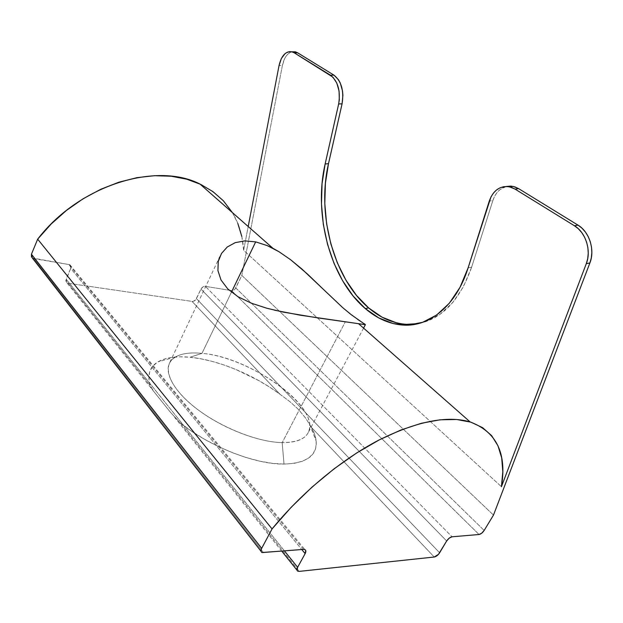 <?xml version="1.0" encoding="UTF-8"?>
<svg xmlns="http://www.w3.org/2000/svg" width="623" height="623" viewBox="0 0 623 623"><rect width="100%" height="100%" fill="white"/><g stroke="black" fill="none" stroke-linecap="round" stroke-linejoin="round"><path stroke-width="0.47" stroke-dasharray="3.12 2.34" d="M152.277 389.422L150.159 385.458L68.219 283.278L192.032 301.4C193.901 301.47 195.373 300.559 196.455 298.658L200.964 289.095C202.054 287.18 203.526 286.269 205.38 286.362L452.041 536.792L205.38 286.362L231.53 290.598C233.29 290.676 234.707 289.788 235.782 287.935L241.817 275.436L282.39 65.493C284.026 57.884 287.18 53.321 291.852 51.802L288.371 53.648L286.385 55.774L284.688 58.531L282.39 65.493L279.049 65.54L282.39 65.493L241.817 275.436L493.486 515.089L241.817 275.436L235.003 289.088L233.921 289.999L231.53 290.598L479.025 534.503L231.53 290.598L205.38 286.362L202.888 286.969L200.964 289.095L446.66 540.998L200.964 289.095L195.661 299.842L193.27 301.33L192.032 301.4L280.077 394.336L289.96 401.695L298.487 409.475L305.815 418.368L311.547 427.542L314.786 434.885L316.211 441.777L315.729 448.03L313.268 453.482L308.798 457.96L302.357 461.3L294.04 463.38L284.002 464.088C306.664 463.255 317.38 455.569 316.149 441.022C315.674 436.793 314.14 432.3 311.547 427.542L434.223 557.024L311.547 427.542L305.815 418.368L298.487 409.475L289.96 401.695L280.077 394.336C253.943 374.836 217.988 359.868 190.046 357.252L201.984 353.358L231.445 292.195L201.984 353.358C244.746 356.8 307.863 397.404 309.631 424.403C310.456 436.31 301.306 442.385 282.188 442.618C256.91 442.268 217.466 426.132 192.764 405.682C167.906 385.232 161.933 364.883 175.211 357.096C181.503 353.451 190.428 352.205 201.984 353.358L190.046 357.252C176.395 355.943 165.71 357.47 158.001 361.831C149.722 366.783 147.106 374.657 150.159 385.458L153.725 391.376L170.32 412.13L180 422.674C209.11 446.457 255.251 464.579 284.002 464.088L282.188 442.618L345.321 321.826L282.188 442.618C295.886 442.696 304.538 439.417 308.136 432.79C322.114 408.345 250.384 356.878 201.984 353.358C184.906 351.73 174.043 355.048 169.394 363.31C164.028 374.275 175.966 394.071 200.723 411.772C225.417 429.473 259.55 442.237 282.188 442.618L284.002 464.088L272.477 463.356L259.744 461.168L246.171 457.555L232.145 452.594L218.097 446.418L204.445 439.223L191.619 431.225L180 422.674L299.25 571.384L180 422.674L170.32 412.13L66.887 282.756L68.219 283.278L150.159 385.458L148.85 378.247L149.645 371.939L152.417 366.636L157.035 362.438L163.319 359.385L171.06 357.509L180.047 356.808L190.046 357.252L200.847 358.793L212.209 361.387L223.922 364.953L235.751 369.423L258.927 380.676L269.86 387.257L280.077 394.336L192.032 301.4L68.219 283.278L66.1 281.861L65.812 280.584L70.718 268.42L301.789 549.548L70.718 268.42L71.03 266.994L69.885 264.728L33.782 258.592L263.607 552.788L33.782 258.592L31.493 257.05M244.746 240.883L255.679 241.872M219.537 257.291L221.523 253.413M274.502 310.184L266.792 308.229M241.817 236.506L243.648 250.306L501.422 486.703L243.648 250.306C241.864 220.207 227.302 198.114 199.96 184.034M227.286 246.988L235.198 242.659M362.563 322.628L364.299 323.742M279.018 251.739L290.637 259.744M196.455 298.658L439.628 552.788L196.455 298.658M66.887 282.756L66.116 279.174L284.54 551.012L66.116 279.174L70.718 268.42L69.869 264.72L32.341 258.015M303.533 549.4L68.608 264.23L303.533 549.4M235.782 287.935L484.157 530.446L235.782 287.935M243.648 250.306L248.203 226.515L243.648 250.306M232.332 212.544L237.83 223.478M323.337 289.313L342.658 307.591L357.727 319.467M471.634 267.189L463.489 286.658L452.773 302.529L440.079 314.257L426.054 321.561L418.524 323.563C442.322 318.758 460.023 299.967 471.634 267.189L492.832 200.629L471.634 267.189L468.122 267.835L471.634 267.189M406.445 324.334L396.501 322.823M506.265 186.472L499.95 189.657L497.006 192.639L494.607 196.346L492.832 200.629L489.257 201.097L492.832 200.629C495.417 193.013 499.895 188.294 506.265 186.472M175.211 357.096L158.001 361.831M220.098 256.014L169.394 363.31M363.575 328.111L308.136 432.79M309.631 424.403L316.149 441.022M262.003 552.531L261.06 551.324M69.869 264.72L304.912 549.611M297.794 571.174L297.007 570.185M281.837 551.246L174.759 417.503"/><path stroke-width="0.93" d="M365.389 324.661L317.115 317.785L283.403 312.131L266.792 308.229L251.381 303.199L238.126 296.805L227.8 288.971L221.009 279.984L217.925 270.584L218.245 261.489L221.523 253.413L227.286 246.988L235.198 242.659L244.746 240.883L255.679 241.872L231.445 292.195L255.679 241.872L267.22 245.594L272.944 248.304L279.018 251.739L290.637 259.744L301.953 269.074L342.658 307.591L350.959 314.49L365.374 324.7L300.504 315.238L274.502 310.184M266.792 308.229L251.381 303.199L238.126 296.805L227.8 288.971L221.009 279.984L217.925 270.584L218.245 261.489L219.537 257.291M396.501 322.823L382.109 317.208L368.637 307.91L356.481 295.411L345.967 280.218L337.355 262.875L330.86 243.936L326.639 223.969L324.801 203.55L325.408 183.255L328.492 163.693L342.082 103.823L342.899 95.303L342.518 90.966L340.267 83.015L338.484 79.721L333.967 75.142L297.63 52.807L295.629 51.904L292.257 51.911C285.848 50.876 281.448 55.416 279.049 65.54L248.203 226.515L279.049 65.54L281.339 58.562L285.015 53.671L287.211 52.262L289.547 51.631L291.922 51.826L294.251 52.823L297.63 52.807L333.967 75.142L330.525 75.219L294.251 52.823L332.908 77.143L336.817 83.108L339.076 91.083L339.317 99.781L338.655 103.971L325.136 163.981L322.068 183.598L321.476 203.939L323.321 224.405L327.55 244.418L334.045 263.412L342.65 280.802L353.163 296.042L365.304 308.58L378.761 317.909L393.129 323.555L407.933 325.12L422.635 322.317L436.637 315.012L449.308 303.261L460 287.351L468.122 267.835L491.025 196.806L493.424 193.091L496.367 190.101L499.747 187.951L503.446 186.736L507.332 186.511L511.242 187.305L515.026 189.088L574.39 225.728L578.315 228.734L581.757 232.605L584.569 237.184L586.64 242.285L587.886 247.713L588.244 253.234L587.707 258.631L586.298 263.669L589.895 262.953L493.486 515.089L484.157 530.446L493.486 515.089L589.895 262.953L591.305 257.922L591.842 252.549L591.492 247.043L590.254 241.638L588.182 236.545L585.363 231.99L581.929 228.135L578.004 225.137L574.39 225.728L515.026 189.088L518.632 188.644L578.004 225.137L518.632 188.644L514.839 186.869L510.93 186.075L506.265 186.472L513.196 186.409L509.591 186.845L515.026 189.088L518.632 188.644L513.196 186.409M31.493 257.05L31.446 254.223L261.668 548.357C260.671 550.382 260.78 551.776 262.003 552.531L303.533 549.4L262.081 552.57L261.177 551.651L261.029 550.171L261.668 548.357L272.056 528.935C302.085 492.162 341.638 459.556 378.519 440.274C416.6 421.335 447.135 415.222 470.124 421.935C496.554 431.825 506.99 453.412 501.422 486.703L586.298 263.669L501.422 486.703L502.808 471.689L501.702 457.967L498.003 445.85L491.656 435.648L482.615 427.658L470.926 422.184L456.69 419.497L440.079 419.801L421.374 423.274L400.924 429.987L379.205 439.916L356.745 452.921L334.154 468.761L312.076 487.046L291.175 507.293L272.056 528.935L261.668 548.357L31.446 254.223L37.668 239.162L272.056 528.935L37.668 239.162L51.172 224L66.474 210.41L83.155 198.737L100.762 189.275L118.829 182.212L136.881 177.672L154.481 175.694L171.224 176.231L186.76 179.198L200.777 184.416L213.05 191.697L223.392 200.808L232.332 212.544M272.944 248.304L199.96 184.034C156.591 161.731 79.394 184.665 37.668 239.162L31.446 254.223L32.341 258.015L261.06 551.324M235.198 242.659L244.746 240.883M221.523 253.413L227.286 246.988M364.299 323.742L365.101 324.31M299.25 571.384L434.223 557.024L299.25 571.384L297.864 571.213L297.07 570.372L297.623 567.296L284.54 551.012L297.623 567.296L305.145 553.637L297.623 567.296C296.649 569.204 296.712 570.497 297.794 571.174L299.25 571.384M439.628 552.788L446.66 540.998L438.499 554.314L434.223 557.024C436.225 556.588 438.031 555.179 439.628 552.788M301.789 549.548L305.145 553.637L305.722 550.498L304.927 549.618L303.533 549.4L304.912 549.611C306.08 550.311 306.158 551.659 305.145 553.637L301.789 549.548M452.041 536.792L479.025 534.503L452.041 536.792L449.222 538.132L446.66 540.998C448.28 538.591 450.071 537.19 452.041 536.792M237.83 223.478L241.817 236.506M484.157 530.446L481.696 533.218L479.025 534.503C480.87 534.129 482.584 532.774 484.157 530.446M357.727 319.467L362.563 322.628M290.637 259.744L307.451 274.034L323.337 289.313M255.679 241.872L267.22 245.594L279.018 251.739M509.591 186.845C500.012 185.537 493.229 190.288 489.257 201.097L468.122 267.835C456.285 305.784 429.457 327.005 403.065 325.081C389.585 324.108 376.993 318.61 365.304 308.58L368.637 307.91C380.349 317.901 392.949 323.376 406.453 324.334L418.539 323.563L406.445 324.334M292.257 51.911L294.251 52.823L297.63 52.807L295.294 51.81L291.844 51.802L295.629 51.904M338.655 103.971L342.082 103.823L328.492 163.693L325.136 163.981L338.655 103.971L342.082 103.823C344.122 90.748 341.42 81.192 333.967 75.142L330.525 75.219C337.97 81.278 340.68 90.865 338.655 103.971M578.004 225.137L574.39 225.728C585.721 232.317 591.554 250.734 586.298 263.669L589.895 262.953C595.16 250.057 589.335 231.694 578.004 225.137M365.304 308.58C330.463 279.135 313.26 215.005 325.136 163.981L328.492 163.693C316.554 214.592 333.757 278.567 368.637 307.91L365.304 308.58M470.124 421.935L358.832 323.937M365.374 324.7L363.575 328.111M297.007 570.185L281.837 551.246M403.065 325.081L406.453 324.334"/></g></svg>
